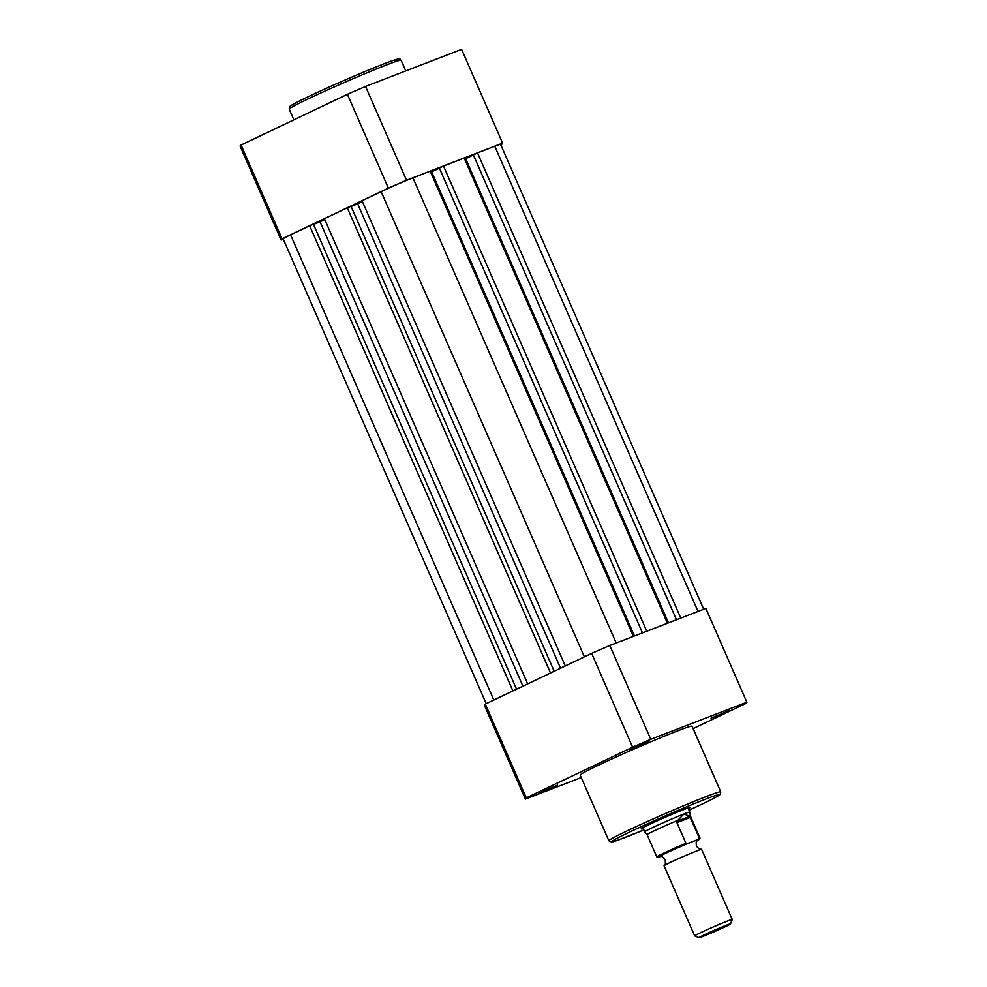 <?xml version="1.0" encoding="UTF-8"?>
<svg xmlns="http://www.w3.org/2000/svg" width="987" height="987" viewBox="0 0 987 987"><rect width="100%" height="100%" fill="white"/><g stroke="black" fill="none" stroke-linecap="round" stroke-linejoin="round"><path stroke-width="1.48" d="M500.779 144.805L501.68 144.373A120.87 4.577 156.4 0 0 502.63 143.214A120.87 4.577 156.4 0 0 502.593 143.152L406.521 180.251A120.87 4.577 156.4 0 0 388.372 188.122L282.06 238.829A120.87 4.577 156.4 0 0 281.098 239.989A120.87 4.577 156.4 0 0 281.135 240.051L283.306 239.212M502.593 143.152L461.608 49.35A120.87 4.577 -23.6 0 1 461.657 49.412L502.63 143.214M388.372 188.122L347.399 94.32A120.87 4.577 -23.6 0 1 365.535 86.449L461.608 49.35M365.535 86.449L406.521 180.251M281.098 239.989L240.125 146.187A120.87 4.577 -23.6 0 1 241.075 145.027L347.399 94.32M241.075 145.027L282.06 238.829M732.243 919.514L701.609 849.4A20.493 0.777 156.4 0 0 701.486 849.363A20.493 0.777 156.4 0 0 696.76 850.954A20.493 0.777 156.4 0 0 676.786 859.43A20.493 0.777 156.4 0 0 664.115 865.698A20.493 0.777 156.4 0 0 664.054 865.796L694.688 935.923A20.493 0.777 -23.6 0 1 706.581 929.927A20.493 0.777 -23.6 0 1 727.394 921.068A20.493 0.777 -23.6 0 1 732.243 919.514A20.493 0.777 -23.6 0 1 732.243 919.551L730.516 923.918A17.161 0.654 156.4 0 0 726.469 925.201A17.161 0.654 156.4 0 0 708.752 932.74A17.161 0.654 156.4 0 0 699.092 937.65A17.161 0.654 156.4 0 0 703.126 936.33A17.161 0.654 156.4 0 0 720.288 929.026A17.161 0.654 156.4 0 0 730.516 923.918M699.092 937.65L694.712 935.935A20.493 0.777 -23.6 0 1 694.688 935.923M701.486 849.363C699.549 848.277 701.535 851.707 696.366 846.093C695.773 838.506 696.933 842.281 697.451 840.122A20.493 0.777 156.4 0 0 692.664 841.578A20.493 0.777 156.4 0 0 671.012 850.806A20.493 0.777 156.4 0 0 660.081 856.445C662.018 857.543 660.032 854.113 665.201 859.714C665.806 867.314 664.633 863.526 664.115 865.698M699.302 838.111A23.565 0.888 -23.6 0 1 699.993 838.037L696.921 840.751A22.738 0.864 156.4 0 0 698.451 839.308L699.302 838.111L689.691 816.372L683.979 813.979A24.589 0.938 156.4 0 0 658.995 824.614A24.589 0.938 156.4 0 0 644.733 831.794A24.589 0.938 156.4 0 0 644.733 831.807L642.932 827.686M660.71 856.469L656.811 856.901A23.565 0.888 -23.6 0 1 685.928 843.268L687.433 843.564A22.738 0.864 156.4 0 0 664.757 853.607A22.738 0.864 156.4 0 0 659.008 857.123M698.451 839.308L687.433 843.564M690.283 817.47L676.909 822.64L685.928 843.268M689.691 816.372L676.811 821.344L676.909 822.64M689.197 815.978A23.565 0.888 156.4 0 1 690.283 815.793A23.565 0.888 156.4 0 0 690.283 815.793L689.79 812.116A24.589 0.938 156.4 0 0 689.79 812.104A24.589 0.938 156.4 0 0 683.979 813.979L676.811 821.344M677.489 820.493A23.565 0.888 156.4 0 0 647.102 834.657A23.565 0.888 156.4 0 0 647.102 834.669M557.482 785.134L538.655 792.956L557.482 785.134M729.862 710.356L711.047 718.166L729.862 710.356M648.027 741.953L629.212 749.775L648.027 741.953M643.253 828.401A26.637 1.012 -23.6 0 1 641.217 828.821A26.637 1.012 -23.6 0 1 649.261 824.515A26.637 1.012 -23.6 0 1 674.923 813.128A26.637 1.012 -23.6 0 1 689.999 807.514A26.637 1.012 -23.6 0 1 688.309 808.711M720.744 791.882L692.06 726.222A61.058 2.319 156.4 0 0 658.403 738.621A61.058 2.319 156.4 0 0 598.603 765.147A61.058 2.319 156.4 0 0 580.171 775.103L608.856 840.764A61.058 2.319 -23.6 0 1 627.288 830.807A61.058 2.319 -23.6 0 1 687.088 804.282A61.058 2.319 -23.6 0 1 720.744 791.882L720.436 794.128C720.128 794.535 720.362 795.349 701.942 804.171L688.963 810.228A58.998 2.233 156.4 0 0 701.88 804.195A58.998 2.233 156.4 0 0 705.742 799.063A58.998 2.233 156.4 0 0 629.361 832.201A58.998 2.233 156.4 0 0 643.906 829.907L617.64 840.258L611.681 842.034L608.856 840.764M693.108 728.616L745.925 703.435A120.87 4.577 156.4 0 0 746.875 702.275A120.87 4.577 156.4 0 0 746.838 702.213L650.766 739.312A120.87 4.577 156.4 0 0 632.618 747.184L526.305 797.891A120.87 4.577 156.4 0 0 525.343 799.051A120.87 4.577 156.4 0 0 525.392 799.112L581.232 777.546M525.343 799.051L484.37 705.249A120.87 4.577 -23.6 0 1 485.32 704.089L591.645 653.382A120.87 4.577 -23.6 0 1 609.793 645.51L705.865 608.411A120.87 4.577 -23.6 0 1 705.902 608.473L746.875 702.275M485.32 704.089L526.305 797.891M632.618 747.184L591.645 653.382M609.793 645.51L650.766 739.312M746.838 702.213L705.865 608.411M680.771 618.096L477.523 152.899L494.771 146.236A24.589 0.938 -23.6 0 1 500.582 144.361L703.694 609.25M486.221 703.657L283.146 238.842A24.589 0.938 -23.6 0 1 290.573 234.832L493.821 700.042M290.573 234.832L309.659 225.727L512.907 690.937M309.659 225.727L313.434 224.271L516.559 689.197M313.484 224.394L320.072 221.853L522.925 686.162M320.072 221.853L324.822 219.595M550.512 672.998L347.276 207.788L324.427 218.682L527.675 683.892M347.276 207.788L351.051 206.332L554.163 671.259M351.101 206.456L357.689 203.914L560.53 668.224M362.439 201.656L357.689 203.914M633.432 636.381L430.196 171.17L412.948 177.833A24.589 0.938 -23.6 0 0 381.118 191.638L362.044 200.743L565.28 665.954M430.653 172.219L431.677 171.812L634.468 635.986M439.412 168.123L431.677 171.812M646.781 631.224L443.533 166.026L439.363 168.012L642.463 632.889M443.533 166.026L464.186 158.043L667.422 623.253M473.402 154.996L465.667 158.685L668.458 622.859M465.667 158.685L464.643 159.092M477.523 152.899L473.353 154.885L676.453 619.762M401.092 60.219A61.058 2.319 156.4 0 0 367.435 72.631A61.058 2.319 156.4 0 0 307.636 99.156A61.058 2.319 156.4 0 0 289.203 109.113L289.512 106.855C289.833 106.46 289.586 105.646 308.006 96.825C332.496 85.067 377.416 65.833 392.308 60.725C404.325 57.221 397.551 59.146 401.092 60.219L405.768 70.916M308.067 96.788A58.998 2.233 -23.6 0 1 376.01 66.993A58.998 2.233 -23.6 0 1 393.801 62.206M494.771 146.236L698.019 611.434M381.118 191.638L584.366 656.848M412.948 177.833L616.196 643.043M293.892 119.846L289.203 109.113M644.733 831.807L647.102 834.657L656.811 856.901M690.283 815.793L699.993 838.037M687.988 807.995L689.79 812.104"/></g></svg>

